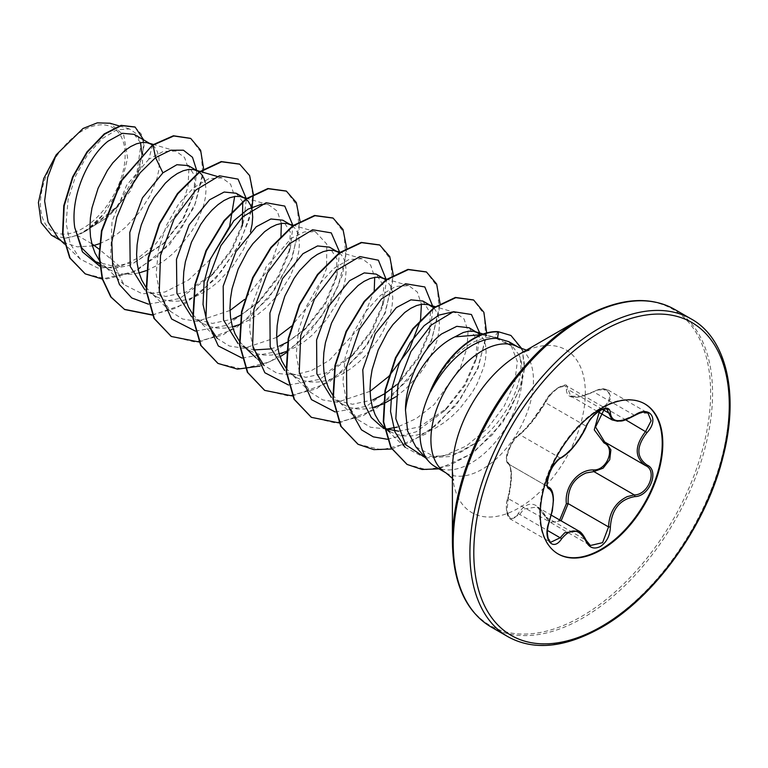 <?xml version="1.0" encoding="UTF-8"?>
<svg xmlns="http://www.w3.org/2000/svg" width="768" height="768" viewBox="0 0 768 768"><rect width="100%" height="100%" fill="white"/><g stroke="black" fill="none" stroke-linecap="round" stroke-linejoin="round"><path stroke-width="0.58" stroke-dasharray="3.84 2.88" d="M648.019 413.117L638.467 413.174L621.629 420.653L612.086 419.914M586.176 426.47A1.373 0.758 22.7 0 0 585.859 426.019C588.912 419.462 593.434 414.25 599.414 410.371L606.864 409.085L566.717 385.91L570.653 395.99L580.31 396.73L598.214 389.933L607.987 390L611.059 397.68L605.28 408.038L604.013 406.771C615.821 396.019 606.989 383.539 593.52 391.872C575.702 399.936 566.65 399.13 566.371 389.453C566.525 385.411 563.904 384.758 558.509 387.475C552.931 391.085 548.573 395.77 545.424 401.539C538.858 413.568 524.976 430.829 518.304 435.283C511.603 438.605 502.829 461.27 507.83 462.288C512.314 466.771 512.314 478.838 507.83 498.48C502.829 513.149 511.622 525.658 518.304 513.398C527.434 500.362 536.477 501.168 545.424 515.827C548.573 521.76 552.931 523.411 558.509 520.771L559.68 519.994M561.139 520.848L550.205 522.317L537.091 506.957L523.757 509.03L519.744 514.445L510.634 519.187L506.861 511.075L508.387 498.278C512.496 479.491 512.496 468.048 508.387 463.949C503.578 462.874 509.741 443.174 517.344 436.598L519.744 434.688C528.182 427.536 536.755 416.87 545.462 402.691C548.726 396.317 553.382 391.181 559.411 387.274L566.707 385.901C566.65 381.523 547.968 392.582 545.184 401.77A1.373 0.806 -152.3 0 1 545.424 401.539M561.034 457.997A1.373 1.142 63.4 0 1 560.141 458.006L519.744 434.688A1.373 1.19 -123.3 0 0 518.707 434.774L524.602 429.562L531.744 421.296L545.184 401.77A1.373 0.806 -152.3 0 0 545.462 402.691L585.859 426.019C578.688 441.053 570.115 451.709 560.141 458.006L557.606 459.84C549.61 466.205 543.542 485.856 548.784 487.277C554.419 492.192 554.419 503.635 548.784 521.597L546.941 534.278L550.656 542.294L510.614 519.168C506.064 517.219 505.229 504.518 507.734 498.326L549.235 521.674M507.83 498.48L510.173 486.672L511.056 475.027C510.461 466.915 509.654 463.258 508.618 464.064L548.63 487.19M578.544 530.89L590.362 545.501L550.205 522.317L545.165 516.528A1.373 0.662 -25.4 0 0 545.462 516.739L585.859 540.067M599.126 412.435L604.013 406.771M557.914 553.843A86.659 50.035 -60 0 1 557.626 553.68A86.659 50.035 -60 0 1 544.339 484.234A86.659 50.035 -60 0 1 600.95 407.875A86.659 50.035 -60 0 1 644.285 403.584A86.659 50.035 -60 0 1 644.573 403.757M82.8 130.579A59.885 34.579 120 0 0 40.454 203.923A59.885 34.579 120 0 0 82.8 228.374A59.885 34.579 120 0 0 125.146 155.03A59.885 34.579 120 0 0 82.8 130.579M430.022 391.939C440.045 370.368 453.35 354.451 469.939 344.189L472.33 342.845C480.096 338.726 487.459 336.864 494.39 337.267L498.202 337.757L511.229 345.802L493.248 336.979L481.344 334.694M581.51 318.317L581.51 318.317A182.602 105.427 120 0 1 710.63 392.861A182.602 105.427 120 0 1 581.51 616.502A182.602 105.427 120 0 1 452.4 541.949M415.872 446.851L435.082 456.989L459.782 452.774L477.734 441.821C507.187 420.019 527.011 377.76 519.187 355.075A72.509 41.866 -60 0 1 471.254 462.95A72.509 41.866 -60 0 1 434.995 466.541M91.805 243.744L77.299 235.373A64.742 37.382 120 0 0 83.04 232.474A64.742 37.382 120 0 0 83.318 232.31L105.6 218.515L124.445 198.134L137.107 175.152L141.955 153.994M99.571 243.686L109.603 238.896L117.754 233.597L125.558 227.27L139.478 212.198L150.23 195.312L156.998 178.378L158.726 170.448L159.331 163.181L158.822 156.758L157.238 151.354L154.656 147.12L152.458 145.046M95.242 261.418L113.626 266.342L134.669 262.282L164.41 242.698L183.341 219.034L193.843 194.429L194.861 176.112L188.208 165.571M99.187 260.179L103.92 265.507L109.757 269.798L116.381 272.707L123.677 274.176L131.482 274.195L139.085 272.909M146.256 270.643L156.288 265.843L164.438 260.554L172.243 254.218L179.539 247.027L192 230.832L196.925 222.269L203.683 205.325L205.411 197.405L206.016 190.138L205.248 182.438M145.872 287.136L150.614 292.464L156.442 296.755L148.022 291.888L165.802 296.458L186.23 292.051L214.07 272.966L231.974 250.147L242.342 225.974L243.686 220.867L246.326 199.354M156.442 296.755L163.075 299.654L170.362 301.133L178.166 301.142L186.317 299.722L194.65 296.918L202.982 292.8L211.133 287.51L218.938 281.174L232.858 266.112L243.61 249.216L250.435 232.051M192.96 314.63L197.299 319.421L203.126 323.702L194.707 318.845L212.486 323.414L232.915 319.008M203.126 323.702L209.76 326.611L217.056 328.08L224.851 328.099L232.454 326.813M240.058 324.384L249.667 319.757L257.818 314.458L265.622 308.131L279.542 293.069L290.294 276.173L297.053 259.238L298.79 251.318L299.386 244.042L298.877 237.619L297.302 232.214L294.71 227.99L292.522 225.907M239.645 341.587L243.984 346.368L249.821 350.659L241.402 345.802L253.517 349.958M270.73 348.912L279.6 345.965M249.821 350.659L256.445 353.568L263.741 355.037L271.546 355.056L279.149 353.77M286.32 351.504L296.352 346.714L304.502 341.414L312.307 335.088L326.227 320.016L336.979 303.13L343.747 286.195L345.475 278.266L346.08 270.998L345.571 264.576L343.987 259.171L341.395 254.938L339.206 252.864M285.926 367.997L290.669 373.325L296.506 377.616L288.086 372.758L305.866 377.318L326.294 372.912L354.134 353.827L372.058 330.979L382.397 306.864L383.741 286.157L376.166 274.099M296.506 377.616L303.13 380.525L310.426 381.994L318.23 382.013L326.381 380.582L334.714 377.779L343.037 373.661L351.187 368.371L358.992 362.035L366.288 354.845L378.749 338.65L383.674 330.086L390.432 313.142L392.16 305.222L392.765 297.955L392.256 291.533L390.672 286.128L386.227 280.08M332.611 394.944L337.354 400.282L343.19 404.573L334.771 399.706L352.541 404.275L372.979 399.869M343.19 404.573L349.824 407.472L357.11 408.95L364.915 408.96L372.518 407.683M398.65 431.222L419.664 426.826L447.514 407.741L465.418 384.902L475.757 360.787L477.12 340.099L469.162 327.782M389.875 431.52L396.509 434.429L403.795 435.898L411.6 435.917L419.75 434.496L428.083 431.683L436.416 427.574L444.566 422.275L452.371 415.949L459.658 408.749L472.118 392.554L477.043 383.99L483.802 367.056L485.53 359.136L486.134 351.859L485.626 345.437L484.042 340.032L480.317 334.608M140.544 142.704L134.141 134.362M242.755 201.85L236.112 193.229M240.902 315.091L260.755 299.923L278.659 277.114L289.027 252.941L290.362 232.234L282.797 220.186M287.587 342.048L307.45 326.88L325.344 304.061L335.702 279.898L337.046 259.2L329.482 247.142M384.374 393.917L384.854 393.619M335.194 411.974L366.326 406.358L397.315 384.269L400.819 380.794L418.723 357.974L429.082 333.821L430.426 313.094L422.861 301.046M395.904 396.73L405.677 388.992L419.606 373.93L425.434 365.606L434.275 348.461L437.117 340.099L438.845 332.179L439.45 324.912L438.941 318.48L437.357 313.085L433.757 307.766M152.63 144.922L148.79 159.245L163.238 151.488L175.786 151.046L184.531 157.44L188.851 169.709L188.035 186.422L181.958 205.738L156.115 243.485L138.576 257.731L120.01 266.621L97.978 268.099L80.198 259.056L70.214 243.715L66.106 223.104L68.112 199.555L75.696 175.824L87.6 154.704L102.01 138.739L116.736 129.811L129.514 128.957L136.982 134.141L141.005 144.038L136.762 173.722L116.688 206.803L86.285 230.602L104.534 213.13L120.605 186.374L127.603 158.112L123.782 135.226L109.987 123.226M58.013 237.898L64.262 242.582L77.347 246.845L92.381 245.914M120.01 266.621L99.168 249.187M77.299 235.373L65.146 238.138L51.466 235.19M196.685 170.419L194.678 191.098L182.89 218.794L162.883 244.166L130.339 265.238L114.173 268.387L99.686 266.102M203.712 169.373L194.208 207.053L169.661 244.57L136.224 271.046L102.259 279.024M143.626 139.834L142.397 163.642L130.003 191.501L108.912 216.394L83.318 232.31M190.55 138.346L201.149 152.419L202.877 175.43L195.283 203.453L179.29 231.926L157.075 256.31L131.693 272.813L106.598 278.938L85.094 273.773M134.947 126.979L141.379 134.256L144.077 145.776L137.357 176.717L116.294 208.598L86.909 230.448L83.472 232.272M86.285 230.602L86.909 230.448M511.229 345.802L517.325 361.459L514.752 382.685L504.192 406.195L487.373 428.496L466.301 446.035L443.664 455.952L422.371 456.499L405.13 447.331M452.112 312.077L455.683 312.701L464.064 318.989L468.077 331.2L466.992 347.894L460.598 367.162L434.093 404.621L416.256 418.579L397.411 427.085M386.602 429.062L370.502 427.248L357.302 419.299L347.002 403.363L342.893 381.955L345.158 357.6L353.174 333.178L365.587 311.606L380.477 295.411L395.635 286.454L408.787 285.677L417.341 292.042L421.402 304.31M420.566 319.603L420.413 320.419M389.011 376.09L388.358 376.733M370.061 391.325L337.354 402.23L322.714 399.898L310.608 392.342L300.317 376.416L296.208 355.018L298.464 330.672L306.48 306.259L318.883 284.678L333.782 268.474L348.941 259.517L362.102 258.73L370.646 265.085L374.707 277.354M374.237 290.525L359.424 327.686L329.299 360.355L311.386 370.589L293.539 375.12L277.267 373.373L263.933 365.386M253.056 347.885L249.581 329.309L250.886 308.41L266.064 267.11L291.264 238.33L304.195 231.965L315.418 231.782L326.765 244.09L326.592 268.589L314.006 298.666L291.206 326.4M276.691 337.411L243.994 348.326L229.344 345.994L217.238 338.429L196.829 318.979M261.475 204.259L268.723 204.826L277.277 211.181L281.338 223.45M280.973 235.891L269.146 268.608L244.512 299.453M230.006 310.464L197.27 321.37L182.64 319.037L170.554 311.482L160.253 295.555L156.144 274.147L158.41 249.792L166.426 225.37L178.838 203.789L193.738 187.603L208.886 178.646L222.038 177.869L230.592 184.224L234.653 196.493M210.134 259.584L188.803 279.811L165.005 292.003L142.234 293.779L123.869 284.525L110.602 257.866L112.022 221.472L126.547 185.318L148.79 159.245M508.685 341.626L519.187 355.075M148.445 304.157L179.587 298.541L210.576 276.451L231.312 249.638L243.686 220.867M246.317 199.114L246.288 198.624M195.475 331.152L226.464 325.402L257.261 303.408L277.997 276.586L290.381 247.824L292.973 225.581M242.16 358.109L273.149 352.358L303.946 330.365L324.691 303.542L337.066 274.781L339.629 252.134M288.509 385.018L319.642 379.402L350.63 357.312L371.376 330.499L383.75 301.738L386.381 279.974M397.315 384.269L418.061 357.456L430.435 328.694L433.075 307.171M387.418 439.286L416.064 431.866L444.01 411.226L464.746 384.413L477.12 355.661L479.693 332.995M425.702 457.958L451.277 456.461L477.734 441.821M152.333 315.101L184.752 304.022L215.635 278.726L239.405 244.742L251.933 209.376M199.296 342.029L235.555 328.464L268.992 297.907L292.09 258.614L299.981 221.088M259.92 366.086L280.099 356.755M286.205 352.771L310.608 330.854L330.163 303.485L342.614 274.522L346.675 248.045M292.397 395.962L328.598 382.589L362.054 352.195L385.277 313.008L393.36 275.434M339.082 422.918L374.957 409.747L408.211 379.805L431.52 341.05L440.045 303.6M391.901 449.002L425.722 434.016L456.422 404.861L478.061 368.362L486.662 332.928M439.008 468.864L473.194 452.918L502.714 422.534L520.915 386.678L524.534 368.957L522.115 348.998M152.218 314.842L176.083 308.093L199.93 292.992L221.386 271.382L238.33 245.837L249.149 219.379L252.912 195.11L249.485 175.91L239.52 164.074M171.158 336.374L195.091 342.038L222.758 335.05L250.416 316.742L274.31 290.122L291.264 259.478L299.155 229.718L297.226 205.603L286.205 191.03M217.843 363.331L241.776 368.986L269.443 362.006L297.101 343.69L320.995 317.078L337.949 286.435L345.84 256.675L343.91 232.55L332.89 217.978M264.528 390.278L288.461 395.942L316.128 388.963L343.786 370.646L367.68 344.026L384.643 313.392L392.525 283.632L390.595 259.507L379.574 244.934M311.222 417.235L335.155 422.899L362.822 415.92L390.48 397.603L414.374 370.982L431.328 340.349L439.21 310.589L437.28 286.464L426.259 271.891M357.907 444.192L381.658 449.856L409.104 443.05L436.598 425.05L460.464 398.774L477.552 368.41L485.76 338.726L484.291 314.419L473.462 299.923M406.934 464.333L426.47 469.651L448.838 465.792L471.638 453.542L492.461 434.678L509.155 411.734L520.118 387.706L524.333 363.754L522.269 350.294L510.72 335.347M65.146 238.138A64.397 37.181 120 0 0 104.534 213.13M646.003 465.83L605.28 442.32L646.003 465.83M507.83 462.288A1.373 1.315 -65.5 0 0 508.387 463.949L548.515 487.123M508.243 463.882C506.333 462.019 505.834 459.187 506.746 455.386C506.707 453.994 508.09 450.336 510.912 444.422C513.811 439.325 516.413 436.109 518.707 434.774L518.707 434.774A1.373 1.19 -123.3 0 0 518.304 435.283M518.304 513.398A1.373 0.758 -149.6 0 0 519.744 514.445L547.402 530.419M602.381 409.334L568.166 389.587A1.373 1.152 7 0 0 566.371 389.453M545.424 515.827A1.373 0.662 -25.4 0 0 545.165 516.528C542.496 511.478 539.808 508.291 537.101 506.966M634.752 415.459L593.52 391.872M498.106 331.67L494.39 337.267M507.888 636.672A183.398 105.888 120 0 0 599.597 627.59A183.398 105.888 120 0 0 719.405 465.974A183.398 105.888 120 0 0 691.296 319.008M491.194 627.034A183.398 105.888 120 0 0 582.893 617.952A183.398 105.888 120 0 0 702.701 456.336A183.398 105.888 120 0 0 674.592 309.37M452.4 478.358L453.734 480.432L452.4 469.613A93.994 54.269 120 0 0 518.861 507.984A93.994 54.269 120 0 0 585.331 392.861A93.994 54.269 120 0 0 518.861 354.49M445.93 472.858A72.509 41.866 120 0 0 482.189 469.267A72.509 41.866 120 0 0 529.555 405.37A72.509 41.866 120 0 0 518.438 347.261M605.28 408.038L625.68 419.818M537.091 506.957L551.386 515.213M644.87 403.92L644.285 403.584M528.912 350.237L526.435 350.112M488.15 335.712L498.202 337.757M99.446 263.846L109.757 269.798M196.502 170.362L197.837 171.139M80.198 259.056L64.272 243.869M129.514 128.957L119.05 125.885M60.883 240.634L64.262 242.582M405.13 447.341L384.422 427.603M455.683 312.701L435.245 306.701M357.302 419.299L336.893 399.84M408.787 285.686L386.736 279.206M310.608 392.342L290.198 372.883M362.102 258.73L340.051 252.25M263.923 365.386L255.869 357.715M315.418 231.773L293.366 225.302M268.723 204.826L247.171 198.49M170.554 311.482L150.144 292.022M222.038 177.869L217.171 176.438M123.869 284.525L103.459 265.066M175.786 151.037L153.331 144.442M483.168 334.013L493.248 336.979M210.576 276.451L214.07 272.976M257.261 303.408L260.755 299.923M290.381 247.824L289.027 252.941M303.946 330.365L307.45 326.88M337.066 274.781L335.712 279.898M350.63 357.312L354.134 353.837M383.75 301.738L382.397 306.864M430.435 328.694L429.082 333.821M444.01 411.226L447.514 407.741M477.12 355.661L475.766 360.787M164.41 242.698L162.883 244.166M193.843 194.429L194.678 191.098M558.211 554.016L557.626 553.68M508.618 464.064L548.448 487.066M570.653 396L598.022 411.802M608.006 390.01L648.029 413.107M570.624 395.971L575.875 397.008C579.254 397.373 585.139 395.568 593.53 391.594C601.728 387.994 602.4 388.243 607.987 390"/><path stroke-width="1.15" d="M561.542 457.411C570.874 451.392 578.995 441.283 585.907 427.094C589.104 419.923 593.914 414.259 600.365 410.074C606.682 406.896 610.032 407.856 610.387 412.963C611.664 422.458 619.805 423.178 634.79 415.142C649.632 404.659 659.837 419.194 647.04 432.547C636.182 446.41 636.182 457.238 647.04 465.043C659.846 470.333 649.613 496.637 634.79 496.598C619.795 499.354 611.664 509.462 610.387 526.944C610.022 535.728 606.682 542.246 600.365 546.509C593.914 549.638 589.094 547.834 585.907 541.094C578.986 528.374 570.864 527.654 561.542 538.925C552.47 552.739 542.285 538.176 549.302 521.491C554.544 504.355 554.544 493.507 549.302 488.957C542.285 487.027 552.49 460.723 561.542 457.411A1.373 1.142 63.4 0 1 561.034 457.997C559.459 457.901 551.558 466.896 550.09 471.821C546.768 482.006 546.288 487.123 548.63 487.19L548.448 487.066M549.235 521.674L549.418 521.635C548.362 524.112 547.661 527.635 547.286 532.214C547.93 539.414 549.053 542.774 550.666 542.304L560.141 537.773L564.787 532.723L578.544 530.899C580.848 531.744 583.392 534.893 586.176 540.346A1.373 0.749 157.4 0 1 585.907 541.094M606.154 442.848L610.886 449.904L609.734 459.734L603.11 468.163L593.904 471.59L586.205 472.925C573.485 478.397 567.475 488.63 568.166 503.616L561.139 520.848M585.859 540.067A1.373 0.749 157.4 0 1 586.176 540.346L590.371 545.501L602.573 542.659L608.563 526.934C609.168 512.602 615.389 502.493 627.245 496.618L634.31 494.918C648.221 495.062 657.715 470.678 645.677 465.648L645.706 465.658C634.416 457.469 634.416 446.035 645.677 431.357L651.13 420.806L648.019 413.117M559.68 519.994L566.371 503.712C564.25 486.653 578.179 469.382 593.52 469.939C607.018 470.554 615.811 447.888 604.013 442.934L594.25 429.85L599.126 412.435M644.573 403.757A86.659 50.035 -60 0 1 657.485 473.29A86.659 50.035 -60 0 1 600.95 549.389A86.659 50.035 -60 0 1 557.914 553.843M601.536 408.211A86.659 50.035 -60 0 1 644.87 403.92A86.659 50.035 -60 0 1 658.147 473.357A86.659 50.035 -60 0 1 601.536 549.725A86.659 50.035 -60 0 1 558.211 554.016A86.659 50.035 -60 0 1 544.925 484.579A86.659 50.035 -60 0 1 601.536 408.211M526.435 350.112L518.438 347.261A72.509 41.866 120 0 0 482.189 350.851A72.509 41.866 120 0 0 434.813 414.749A72.509 41.866 120 0 0 445.93 472.858L434.995 466.541A72.509 41.866 -60 0 1 428.784 461.443A72.509 41.866 -60 0 1 430.493 391.363L430.022 391.939A71.827 41.472 -60 0 1 473.482 338.534A71.827 41.472 -60 0 1 498.106 331.67L510.922 335.453L498.106 331.67M452.4 541.949L452.4 469.613A93.994 54.269 120 0 1 518.861 354.49L581.51 318.317A182.602 105.427 120 0 0 452.4 541.949C453.072 583.478 466.003 611.846 491.194 627.034L507.888 636.672C533.635 650.89 564.662 647.914 600.97 627.725C654.653 597.638 706.099 525.734 722.957 457.152C739.67 393.869 726.211 338.131 691.296 319.008A183.398 105.888 120 0 0 599.597 328.099A183.398 105.888 120 0 0 479.779 489.715A183.398 105.888 120 0 0 507.888 636.672M480.317 334.608L469.162 327.782L456.787 326.333L441.763 333.859C422.803 347.789 405.35 381.456 405.485 410.141L407.568 431.011L415.872 446.851L428.784 461.443M405.485 410.141A64.742 37.382 -60 0 1 450.749 339.053A64.742 37.382 -60 0 1 454.925 336.864L481.344 334.694M430.493 391.363L430.685 391.478C441.581 370.608 455.51 355.2 472.474 345.245C481.411 340.262 489.754 337.987 497.51 338.429L508.685 341.626L518.438 347.261M92.381 245.914L99.571 243.686M99.168 249.187L91.805 243.744M152.458 145.046L134.141 134.362L122.419 133.286L108.038 141.187C87.782 157.008 69.984 197.28 74.784 227.712L81.792 247.968L95.242 261.418L99.446 263.846M151.152 144.182L146.861 142.627L141.898 142.502L136.435 143.827L130.618 146.602L124.618 150.758L112.81 162.864L107.338 170.544L98.083 188.304L91.997 207.888L90.422 217.814L89.904 227.52L90.509 236.794L92.246 245.405L95.088 253.181L99.187 260.179M139.085 272.909L146.256 270.643M196.502 170.362L188.208 165.571L176.899 164.717L162.893 172.858L142.464 197.837L129.792 232.397L130.205 266.362L144.893 289.834M205.248 182.438L203.923 178.31L201.341 174.077L197.837 171.139L193.546 169.574L188.592 169.459L183.12 170.784L177.302 173.558L171.302 177.715L165.312 183.178L154.022 197.501L149.069 206.045L141.274 224.928L138.691 234.845L137.107 244.771L136.598 254.477L137.203 263.741L138.931 272.362L141.773 280.138L145.872 287.136M250.435 232.051L252.096 224.362L252.701 217.094L252.192 210.662L250.608 205.267L248.026 201.034L244.531 198.096L236.112 193.229L224.17 192.038L209.578 199.805L189.149 224.803L176.477 259.354L176.909 293.386L191.635 316.829M244.531 198.096L240.23 196.531L235.277 196.406L229.805 197.741L223.987 200.515L217.997 204.672L211.997 210.125L206.179 216.768L200.707 224.448L191.462 242.208L185.376 261.802L183.792 271.718L183.283 281.434L183.888 290.698L185.616 299.318L188.458 307.085L192.96 314.63M232.454 326.813L240.058 324.384M292.522 225.907L282.797 220.186L270.864 218.986L256.262 226.762L235.862 251.693L223.19 286.147L223.536 320.064L238.08 343.594M253.517 349.958L270.73 348.912M291.216 225.043L286.915 223.488L281.962 223.363L276.49 224.698L270.672 227.462L264.682 231.619L252.864 243.725L247.402 251.405L238.147 269.165L232.061 288.749L230.477 298.675L229.968 308.381L230.573 317.654L232.301 326.275L235.142 334.042L239.645 341.587M279.149 353.77L286.32 351.504M339.206 252.864L329.482 247.142L317.549 245.942L302.947 253.718L282.605 278.563L269.904 312.96L270.182 346.877L284.63 370.454M337.901 252L333.61 250.445L328.646 250.32L323.174 251.645L317.357 254.419L311.366 258.576L299.558 270.682L294.086 278.362L284.832 296.122L278.746 315.706L277.162 325.632L276.653 335.338L277.258 344.611L278.986 353.222L281.837 360.998L285.926 367.997M386.227 280.08L376.166 274.099L364.234 272.899L349.632 280.675L329.261 305.558L316.598 339.907L316.867 373.824L331.325 397.411M384.586 278.957L380.294 277.392L375.331 277.277L369.869 278.602L364.051 281.376L358.051 285.533L346.243 297.638L340.771 305.318L331.517 323.069L325.43 342.662L323.856 352.589L323.338 362.294L323.942 371.558L325.68 380.179L328.522 387.955L332.611 394.944M372.518 407.683L383.155 403.968M431.27 305.914L422.861 301.046L410.928 299.846L396.326 307.622L375.264 333.744L362.774 369.763L364.56 404.304L371.28 417.571L381.456 426.662L389.875 431.52L383.578 426.797L379.123 421.651L375.206 414.902L372.365 407.136L370.637 398.515L370.032 389.251L370.541 379.536L372.125 369.619L378.202 350.026L387.456 332.266L392.928 324.586L404.736 312.49L410.736 308.333L416.554 305.558L422.026 304.224L428.419 304.694L433.757 307.766M385.843 428.774L398.65 431.222M141.955 153.994L140.544 142.704M242.342 225.974L242.755 201.85M232.915 319.008L240.902 315.091M279.6 345.965L287.587 342.048M372.979 399.869L384.374 393.917M384.854 393.619L396.509 384.806M383.578 403.776L395.904 396.73M477.965 332.861L473.664 331.306L468.71 331.181L463.238 332.515L454.925 336.864M60.883 240.634L51.466 235.2L41.165 222.72L38.4 202.646L43.718 178.541L56.208 154.819L83.011 128.496L97.229 122.87L109.987 123.226L119.05 125.885M56.208 154.819L47.664 177.437L44.63 200.947L48.077 222.086L58.013 237.898L64.272 243.869M162.893 172.858L155.578 157.622L170.63 150.211L183.446 150.211L192.499 157.296L196.685 170.419M99.686 266.102L82.464 251.904L74.784 227.712M148.445 304.157L131.76 297.955L119.482 284.592L112.675 265.344L111.811 242.141L116.717 217.315L126.595 193.402L140.122 172.819L155.578 157.622L153.024 145.142L173.798 135.984L190.742 138.451L200.63 150.25L203.712 169.373M102.259 279.024L85.286 273.888L70.099 258.115L62.928 234.259L64.186 205.882L72.998 177.13L87.398 152.083L104.602 134.15L121.507 125.568L135.139 127.094L143.626 139.834M152.63 144.922L120.989 180.864L101.482 230.774L99.043 256.013L102.163 278.688L110.755 296.938L124.666 309.533L111.149 297.158L102.547 278.909L99.437 256.243L101.875 230.995L121.373 181.085L152.63 144.922L173.405 135.763L190.55 138.346M85.094 273.773L69.715 257.894L62.544 234.038L63.792 205.661L72.614 176.909L87.005 151.862L104.208 133.93L121.114 125.347L134.947 126.979M405.13 447.331L394.963 431.971L390.538 411.456L392.035 388.003L398.966 364.214L410.218 342.653L424.147 325.69L438.787 315.139L452.112 312.077M397.411 427.085L386.602 429.062M421.402 304.31L420.566 319.603M420.413 320.419L409.546 348.864L389.011 376.09M388.358 376.733L370.061 391.325M374.707 277.354L374.237 290.525M263.933 365.386L253.056 347.885M291.206 326.4L276.691 337.411M217.238 338.429L207.485 323.866L203.03 304.445L204.086 282.144L210.269 259.229L233.779 220.79L248.006 209.155L261.475 204.259M281.338 223.45L280.973 235.891M244.512 299.453L230.006 310.464M234.653 196.493L229.594 226.531L210.134 259.584M246.288 198.624L238.061 179.117L219.418 175.786L195.869 189.994L174.134 218.755L160.512 255.514L159.264 291.734L171.629 319.008L195.475 331.152M292.973 225.581L284.755 206.074L266.102 202.742L242.554 216.95L220.829 245.712L207.197 282.47L205.949 318.682L218.314 345.965L242.16 358.109M339.629 252.134L331.267 232.886L312.605 229.747L289.123 244.022L267.485 272.717L253.901 309.35L252.605 345.466L264.845 372.739L288.509 385.018M386.381 279.974L378.374 260.198L359.856 256.56L336.307 270.499L314.486 299.098L300.691 335.827L299.251 372.134L311.443 399.61L335.194 411.974M433.075 307.171L424.829 286.954L405.619 283.747L381.418 298.963L359.482 329.213L346.512 367.229L346.858 403.728L361.421 429.811L373.286 436.858L387.418 439.286M479.693 332.995L471.427 314.496L453.456 311.693L431.28 325.046L410.957 351.542L397.92 385.238L395.818 418.694L405.658 444.691L425.702 457.958M124.666 309.533L152.333 315.101M251.933 209.376L253.306 194.573M253.296 194.131L249.629 175.584L239.712 164.189L221.597 161.789L199.699 172.099L177.811 193.814L159.696 223.872L148.56 257.952L146.534 291.139L154.387 318.624L171.35 336.49L199.296 342.029M299.981 221.088L296.314 202.541L286.397 191.136L268.282 188.746L246.384 199.056L224.496 220.771L206.381 250.829L195.245 284.909L193.219 318.086L201.072 345.581L218.035 363.437L237.466 369.139L259.92 366.086M280.099 356.755L286.205 352.771M346.675 248.045L342.998 229.488L333.082 218.093L314.966 215.702L293.069 226.013L271.181 247.728L253.066 277.776L241.93 311.866L239.904 345.043L247.757 372.538L264.72 390.394L292.397 395.962M393.36 275.434L389.76 256.598L379.766 245.05L361.651 242.65L339.754 252.97L317.866 274.685L299.75 304.733L288.614 338.822L286.598 372L294.442 399.485L311.414 417.35L339.082 422.918M440.045 303.6L436.637 283.987L426.461 271.997L408.336 269.606L386.448 279.926L364.55 301.632L346.435 331.69L335.299 365.779L333.283 398.957L341.136 426.442L358.099 444.307L373.853 449.635L391.901 449.002M486.662 332.928L483.888 312.326L473.654 300.029L455.789 297.677L434.4 307.805L413.232 328.925L395.914 357.898L385.421 390.47L383.664 421.91L391.19 447.754L407.126 464.448L422.035 469.478L439.008 468.864M522.115 348.998L510.922 335.453M124.272 309.312L152.218 314.842M239.52 164.074L221.203 161.568L199.315 171.878L177.418 193.584L159.302 223.642L148.166 257.731L146.15 290.909L153.994 318.403L171.158 336.374M286.205 191.03L267.888 188.515L246 198.835L224.102 220.541L205.987 250.598L194.851 284.688L192.835 317.866L200.678 345.35L217.843 363.331M332.89 217.978L314.573 215.472L292.685 225.792L270.787 247.498L252.682 277.555L241.536 311.635L239.52 344.822L247.373 372.307L264.528 390.278M379.574 244.934L361.267 242.429L339.37 252.749L317.482 274.454L299.366 304.512L288.23 338.592L286.205 371.779L294.058 399.264L311.222 417.235M426.259 271.891L407.952 269.386L386.054 279.696L364.166 301.411L346.051 331.469L334.915 365.549L332.89 398.736L340.742 426.221L357.907 444.192M473.462 299.923L455.405 297.446L434.016 307.584L412.848 328.694L395.52 357.677L385.027 390.25L383.27 421.69L390.797 447.533L406.934 464.333M430.685 391.478A71.827 41.472 -60 0 1 498.49 331.891L497.51 338.429M598.022 411.802L612.086 419.914L606.864 409.085C606.326 408.154 603.917 408.701 599.626 410.717C593.05 415.421 588.566 420.787 586.176 426.835A1.373 0.758 22.7 0 0 586.176 426.47M604.522 408.768L595.546 427.008L604.666 441.984L645.13 465.341M566.371 503.712L568.166 503.616L608.563 526.934L610.387 526.944M593.52 469.939A1.373 0.691 -91.4 0 0 593.904 471.59L634.31 494.918A1.373 0.778 86 0 1 634.79 496.598M605.174 442.282A1.373 0.816 -61.9 0 0 604.013 442.934M561.034 457.997L561.034 457.997C566.15 454.906 570.691 450.71 574.656 445.43C579.005 440.467 585.475 429.37 586.176 426.835A1.373 0.758 22.7 0 1 585.907 427.094M548.515 487.123L548.784 487.277A1.373 1.277 115.6 0 1 549.302 488.957M549.082 487.43C551.923 489.014 553.373 493.306 553.43 500.294L552.374 510.701L549.302 521.491M547.402 530.419L560.141 537.773A1.373 0.701 35.2 0 1 561.542 538.925M610.387 412.963A1.373 1.114 -179.5 0 1 608.563 412.915L602.381 409.334M634.79 415.142L634.752 415.459C644.035 410.87 643.181 412.042 648.048 413.126L648.048 413.126M647.04 432.547L625.68 419.818M647.04 465.043A1.373 0.912 117.9 0 1 645.677 465.648L646.003 465.83M601.536 331.469A180.653 104.304 120 0 0 473.798 552.72A180.653 104.304 120 0 0 601.536 626.467A180.653 104.304 120 0 0 729.274 405.216A180.653 104.304 120 0 0 601.536 331.469M528.912 350.237C528.115 350.122 520.531 353.155 518.861 354.49L581.51 318.317C617.818 298.138 648.845 295.152 674.592 309.37A183.398 105.888 120 0 0 582.893 318.451A183.398 105.888 120 0 0 463.075 480.067A183.398 105.888 120 0 0 491.194 627.034M551.386 515.213L578.515 530.87M384.422 427.603L383.578 426.797M435.245 306.701L428.419 304.694M386.736 279.206L381.734 277.738M340.051 252.25L335.05 250.781M255.869 357.715L243.514 345.936M293.366 225.302L288.365 223.834M247.171 198.49L241.67 196.877M217.171 176.438L194.986 169.92M153.331 144.442L148.301 142.963M475.104 331.651L483.168 334.013M445.93 472.858L452.4 478.358M674.592 309.37L691.296 319.008M612.086 419.914L617.597 421.248C621.523 420.384 620.246 423.082 634.752 415.459"/></g></svg>
